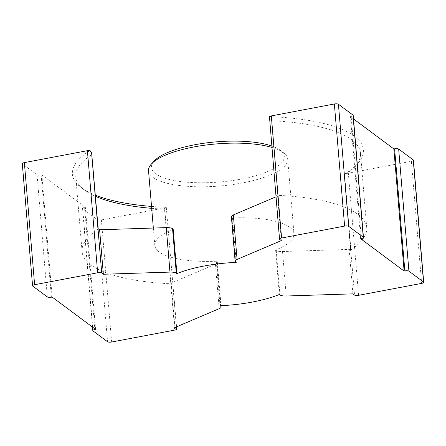 <?xml version="1.0" encoding="UTF-8"?>
<svg xmlns="http://www.w3.org/2000/svg" width="446" height="446" viewBox="0 0 446 446"><rect width="100%" height="100%" fill="white"/><g stroke="black" fill="none" stroke-linecap="round" stroke-linejoin="round"><path stroke-width="0.33" stroke-dasharray="2.23 1.67" d="M271.692 145.987A66.655 20.154 -4.8 0 1 280.333 150.291A66.655 20.154 -4.8 0 1 240.979 179.141A66.655 20.154 -4.8 0 1 172.268 180.128A66.655 20.154 -4.8 0 1 154.344 160.867M148.54 170.807A69.832 21.113 175.2 0 0 242.334 182.971A69.832 21.113 175.2 0 0 287.709 159.116A69.832 21.113 175.2 0 0 283.561 152.749A69.832 21.113 175.2 0 0 271.815 147.386M174.921 327.509L171.186 283.037L215.446 264.222A7.933 2.397 175.2 0 0 217.392 262.426A7.933 2.397 175.2 0 0 216.901 261.69L216.288 261.233L220.023 305.705M216.288 261.233A69.832 21.113 -4.8 0 1 154.807 245.428A69.832 21.113 -4.8 0 1 173.165 229.149M111.639 342.015L101.387 219.911A3.172 0.959 -4.8 0 1 97.323 219.655L82.739 208.806A3.172 0.959 -4.8 0 1 82.543 208.511A3.172 0.959 -4.8 0 1 84.606 207.423L94.797 328.791M352.909 293.853L349.173 249.381L282.519 251.538A7.933 2.397 -4.8 0 1 276.23 250.468L275.617 250.016A69.832 21.113 175.2 0 0 293.975 233.737A69.832 21.113 175.2 0 0 232.494 217.932L236.229 262.399M275.617 250.016L279.352 294.483M176.393 326.885L172.792 284.236A3.172 0.959 175.2 0 0 171.013 283.812A142.832 43.178 -4.8 0 1 82.058 251.533A142.832 43.178 -4.8 0 1 97.847 229.378A3.172 0.959 175.2 0 0 98.198 228.887A3.172 0.959 175.2 0 0 98.003 228.592M171.186 283.037L172.792 284.236M101.387 219.911L164.423 207.992L174.676 330.096M51.396 297.198L41.143 175.088A3.172 0.959 -4.8 0 1 37.074 174.832L22.495 163.983A3.172 0.959 -4.8 0 1 22.3 163.688M41.143 175.088L41.885 174.949L85.348 207.284L84.606 207.423M90.014 150.542A146.009 44.143 175.2 0 0 81.061 187.482A146.009 44.143 175.2 0 0 95.372 195.197M151.534 206.42A146.009 44.143 175.2 0 0 166.286 207.29A3.172 0.959 -4.8 0 1 164.423 207.992M171.013 283.812L164.747 209.191A142.832 43.178 -4.8 0 1 151.696 208.343M95.461 196.307A142.832 43.178 -4.8 0 1 84.288 189.946A142.832 43.178 -4.8 0 1 75.792 176.911A142.832 43.178 -4.8 0 1 91.581 154.756L97.847 229.378M281.331 240.6L277.596 196.129L275.962 196.82M231.39 216.734A7.933 2.397 175.2 0 0 231.881 217.475L232.494 217.932M279.709 239.39L275.99 194.93A3.172 0.959 175.2 0 0 277.769 195.354L271.508 120.732A142.832 43.178 -4.8 0 1 360.457 153.011A142.832 43.178 -4.8 0 1 354.258 167.272A142.832 43.178 -4.8 0 1 344.669 175.166L350.935 249.788A142.832 43.178 175.2 0 0 366.723 227.633A142.832 43.178 175.2 0 0 277.769 195.354M277.596 196.129L275.99 194.93M349.173 249.381L350.785 250.574L344.446 174.932L354.531 295.057M413.448 160.203A3.172 0.959 -4.8 0 1 411.385 161.29L348.348 173.21A3.172 0.959 -4.8 0 1 345.734 173.355A146.009 44.143 175.2 0 0 357.029 164.312A146.009 44.143 175.2 0 0 269.462 116.607M353.204 115.386A3.172 0.959 -4.8 0 1 351.141 116.467L361.394 238.577M353.5 118.915L350.4 116.607L351.141 116.467M350.935 249.788A3.172 0.959 175.2 0 0 350.584 250.278A3.172 0.959 175.2 0 0 350.785 250.574M166.286 207.29L176.555 326.812M164.747 209.191L166.442 208.611M91.898 153.881L91.581 154.756M345.734 173.355L344.446 174.932M269.624 119.266L269.351 118.129M271.508 120.732L269.64 119.311M360.652 238.716L350.4 116.607M95.6 329.393L85.348 207.284M52.137 297.053L41.885 174.949M92.997 330.91L82.739 208.806M97.323 219.655L107.575 341.759M216.901 261.69L220.597 305.683M215.446 264.222L219.181 308.688M37.074 174.832L47.332 296.936M32.748 286.092L22.495 163.983M231.881 217.475L235.616 261.947M276.23 250.468L279.965 294.94M282.519 251.538L286.254 296.005M411.385 161.29L421.637 283.394M358.601 295.313L348.348 173.21M153.346 228.045L154.807 245.428M287.709 159.116L293.975 233.737M217.392 262.426L221.026 305.661M82.058 251.533L75.792 176.911M366.723 227.633L360.457 153.011M84.288 189.946L81.061 187.482M354.258 167.272L357.029 164.312M280.333 150.291L283.561 152.749M350.584 250.278L344.29 175.278M92.5 327.085L82.543 208.511"/><path stroke-width="0.67" d="M271.815 147.386A69.832 21.113 175.2 0 0 193.921 146.951A69.832 21.113 175.2 0 0 151.573 163.833L154.344 160.867A66.655 20.154 -4.8 0 1 194.768 144.755A66.655 20.154 -4.8 0 1 271.692 145.987M151.573 163.833A69.832 21.113 175.2 0 0 148.54 170.807L153.346 228.045M423.505 282.017L413.252 159.908L398.668 149.064L408.926 271.168L423.505 282.017A3.172 0.959 175.2 0 1 423.7 282.312A3.172 0.959 175.2 0 1 421.637 283.394L358.601 295.313A3.172 0.959 175.2 0 1 354.531 295.057L352.909 293.853L286.254 296.005A7.933 2.397 -4.8 0 1 279.965 294.94L279.352 294.483A69.832 21.113 -4.8 0 1 252.336 302.065A69.832 21.113 -4.8 0 1 220.023 305.705L220.636 306.162A7.933 2.397 175.2 0 1 221.127 306.898A7.933 2.397 175.2 0 1 219.181 308.688L174.921 327.509L176.544 328.719L176.393 326.885M166.263 227.627L169.998 272.099L103.344 274.257L99.609 229.785L166.263 227.627A7.933 2.397 -4.8 0 1 172.552 228.692L173.165 229.149L176.9 273.621A69.832 21.113 -4.8 0 1 203.917 266.045A69.832 21.113 -4.8 0 1 236.229 262.399L235.616 261.947A7.933 2.397 175.2 0 1 235.126 261.205A7.933 2.397 175.2 0 1 237.071 259.416L281.331 240.6L279.709 239.39A3.172 0.959 175.2 0 1 279.514 239.095L269.462 116.607A3.172 0.959 -4.8 0 1 271.324 115.904L281.577 238.008A3.172 0.959 175.2 0 0 279.514 239.095M176.544 328.719A3.172 0.959 175.2 0 1 176.739 329.014A3.172 0.959 175.2 0 1 174.676 330.096L111.639 342.015A3.172 0.959 175.2 0 1 107.575 341.759L92.997 330.91A3.172 0.959 175.2 0 1 92.796 330.614L92.5 327.085M169.998 272.099A7.933 2.397 -4.8 0 1 176.287 273.164L176.9 273.621M99.609 229.785L98.003 228.592L91.631 152.922L101.721 273.047A3.172 0.959 175.2 0 0 97.652 272.79L87.399 150.687A3.172 0.959 -4.8 0 1 90.014 150.542L91.631 152.922M103.344 274.257L101.721 273.047M94.797 328.791L94.859 329.533L95.6 329.393L52.137 297.053L51.396 297.198A3.172 0.959 175.2 0 1 47.332 296.936L32.748 286.092A3.172 0.959 175.2 0 1 32.552 285.797A3.172 0.959 175.2 0 1 34.615 284.71L97.652 272.79M32.552 285.797L22.3 163.688A3.172 0.959 -4.8 0 1 24.363 162.606L87.399 150.687M95.372 195.197A146.009 44.143 175.2 0 0 151.534 206.42M408.926 271.168A3.172 0.959 175.2 0 0 404.857 270.912L404.115 271.051L360.652 238.716L361.394 238.577A3.172 0.959 175.2 0 0 363.457 237.489A3.172 0.959 175.2 0 0 363.261 237.194L348.677 226.345A3.172 0.959 175.2 0 0 344.613 226.089L281.577 238.008M94.859 329.533A3.172 0.959 175.2 0 0 92.796 330.614M151.696 208.343A142.832 43.178 -4.8 0 1 95.461 196.307M275.962 196.82L233.336 214.944A7.933 2.397 175.2 0 0 231.39 216.734L235.126 261.205M363.261 237.194L353.003 115.09L338.425 104.241L348.677 226.345M344.613 226.089L334.361 103.985L271.324 115.904M404.857 270.912L394.604 148.802L393.863 148.947L353.5 118.915M394.604 148.802A3.172 0.959 -4.8 0 1 398.668 149.064M413.252 159.908A3.172 0.959 -4.8 0 1 413.448 160.203L423.7 282.312M334.361 103.985A3.172 0.959 -4.8 0 1 338.425 104.241M353.003 115.09A3.172 0.959 -4.8 0 1 353.204 115.386L363.457 237.489M91.653 152.967L98.187 228.726M404.115 271.051L393.863 148.947M172.552 228.692L176.287 273.164M220.597 305.683L220.636 306.162M24.363 162.606L34.615 284.71M233.336 214.944L237.071 259.416M221.026 305.661L221.127 306.898M176.739 329.014L176.555 326.812"/></g></svg>

